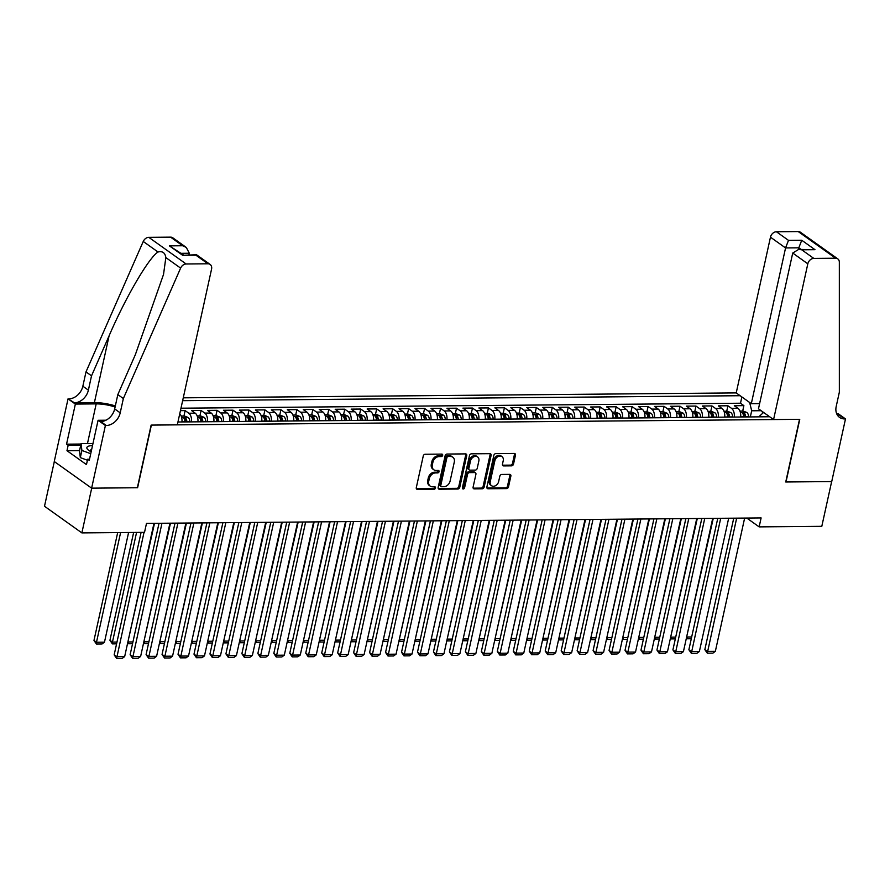 <?xml version="1.0" encoding="UTF-8"?>
<svg xmlns="http://www.w3.org/2000/svg" width="890" height="890" viewBox="0 0 890 890"><rect width="100%" height="100%" fill="white"/><g stroke="black" fill="none" stroke-linecap="round" stroke-linejoin="round"><path stroke-width="1.33" d="M442.675 455.324A1.324 1.012 125.5 0 0 441.852 454.1L425.197 454.245A1.891 1.446 125.5 0 0 423.251 456.025L416.298 487.642A1.891 1.446 125.5 0 0 417.477 489.389L434.12 489.244A1.324 1.012 125.5 0 0 434.665 486.786L432.507 486.797A6.063 4.639 125.5 0 1 430.226 486.118A6.063 4.639 125.5 0 1 428.735 481.223L429.314 478.586A6.063 4.639 125.5 0 1 435.566 472.924L437.713 472.901A1.324 1.012 125.5 0 0 438.258 470.443L436.1 470.465A6.063 4.639 125.5 0 1 433.819 469.775A6.063 4.639 125.5 0 1 432.329 464.88L432.907 462.244A6.063 4.639 125.5 0 1 439.159 456.581L441.307 456.559A1.324 1.012 125.5 0 0 442.675 455.324M433.819 469.775L432.807 469.052A6.063 4.639 125.5 0 1 431.316 464.157L431.895 461.532A6.063 4.639 125.5 0 1 438.147 455.858L440.305 455.836A1.324 1.012 125.5 0 0 441.685 454.1M416.364 488.666A1.891 1.446 125.5 0 0 416.464 488.666L433.118 488.521A1.324 1.012 125.5 0 0 434.498 486.786M430.226 486.118L429.214 485.395A6.063 4.639 125.5 0 1 427.723 480.5L428.301 477.863A6.063 4.639 125.5 0 1 434.554 472.201L436.712 472.178A1.324 1.012 125.5 0 0 438.091 470.443M511.561 465.848A1.891 1.446 125.5 0 0 513.519 464.068L515.466 455.202A1.891 1.446 125.5 0 0 514.287 453.455L495.797 453.622A1.891 1.446 125.5 0 0 493.839 455.391L486.886 487.019A1.891 1.446 125.5 0 0 488.065 488.766L506.555 488.599A1.891 1.446 125.5 0 0 508.513 486.83L510.871 476.106A1.891 1.446 125.5 0 0 509.692 474.37L501.771 474.437A1.891 1.446 125.5 0 0 499.824 476.206L498.656 481.523A5.062 3.883 125.5 0 1 491.514 485.684A5.062 3.883 125.5 0 1 490.268 481.601L494.851 460.775A5.062 3.883 125.5 0 1 501.982 456.615A5.062 3.883 125.5 0 1 503.228 460.697L502.472 464.168A1.891 1.446 125.5 0 0 503.651 465.915L511.561 465.848L510.549 465.125A1.891 1.446 125.5 0 0 512.507 463.356L514.453 454.478A1.891 1.446 125.5 0 0 514.387 453.455M785.748 481.98L831.649 481.568L821.804 526.324L759.148 526.88L761.117 517.936L146.494 523.398L144.525 532.342L81.869 532.899L91.703 488.154L137.605 487.742L151.378 425.086L799.52 419.324L785.748 481.98M466.727 455.636A1.891 1.446 125.5 0 0 465.548 453.889L447.058 454.056A1.891 1.446 125.5 0 0 445.111 455.825L438.158 487.453A1.891 1.446 125.5 0 0 439.337 489.2L457.827 489.033A1.891 1.446 125.5 0 0 459.774 487.264L466.727 455.636L465.726 454.912A1.891 1.446 125.5 0 0 465.659 453.889M471.433 453.833L489.923 453.678A1.891 1.446 125.5 0 1 491.102 455.413L484.149 487.041A1.891 1.446 125.5 0 1 482.191 488.81L474.281 488.888A1.891 1.446 125.5 0 1 473.102 487.142L475.916 474.314A1.891 1.446 125.5 0 0 474.737 472.568L469.486 472.623A1.891 1.446 125.5 0 0 467.539 474.392L464.602 487.742A1.324 1.012 125.5 0 1 462.399 487.764L469.475 455.613A1.891 1.446 125.5 0 1 471.433 453.833M742.683 411.08L743.884 405.64L734.306 405.718L737.988 408.343L731.602 408.41A7.721 4.339 89.5 0 1 734.294 417.065M726.718 411.224L727.92 405.773L718.341 405.862L722.024 408.488L715.638 408.543A7.721 4.339 89.5 0 1 718.33 417.21M710.754 411.358L711.956 405.918L702.377 406.007L706.059 408.632L699.673 408.688A7.721 4.339 89.5 0 1 702.366 417.343M694.79 411.503L695.991 406.062L686.413 406.14L690.095 408.777L683.709 408.833A7.721 4.339 89.5 0 1 686.401 417.488M678.825 411.647L680.027 406.207L670.448 406.285L674.131 408.911L667.745 408.977A7.721 4.339 89.5 0 1 670.437 417.632M662.861 411.792L664.062 406.341L654.484 406.43L658.166 409.055L651.78 409.111A7.721 4.339 89.5 0 1 654.473 417.777M646.897 411.925L648.098 406.485L638.519 406.574L642.202 409.2L635.816 409.255A7.721 4.339 89.5 0 1 638.508 417.911M630.932 412.07L632.134 406.63L622.555 406.708L626.237 409.344L619.852 409.4A7.721 4.339 89.5 0 1 622.544 418.055M614.968 412.215L616.169 406.774L606.591 406.852L610.273 409.478L603.887 409.545A7.721 4.339 89.5 0 1 606.58 418.2M599.003 412.359L600.205 406.908L590.626 406.997L594.309 409.623L587.923 409.678A7.721 4.339 89.5 0 1 590.615 418.345M583.039 412.493L584.24 407.053L574.662 407.142L578.344 409.767L571.959 409.823A7.721 4.339 89.5 0 1 574.651 418.478M567.075 412.637L568.276 407.197L558.697 407.275L562.38 409.912L555.994 409.967A7.721 4.339 89.5 0 1 558.686 418.623M551.11 412.782L552.312 407.342L542.733 407.42L546.416 410.045L540.03 410.112A7.721 4.339 89.5 0 1 542.722 418.767M535.146 412.927L536.347 407.475L526.769 407.564L530.451 410.19L524.065 410.245A7.721 4.339 89.5 0 1 526.758 418.912M519.182 413.06L520.383 407.62L510.804 407.709L514.487 410.334L508.101 410.39A7.721 4.339 89.5 0 1 510.793 419.045M503.217 413.205L504.419 407.765L494.84 407.843L498.522 410.479L492.137 410.535A7.721 4.339 89.5 0 1 494.829 419.19M487.253 413.349L488.454 407.909L478.876 407.987L482.558 410.613L476.172 410.679A7.721 4.339 89.5 0 1 478.865 419.335M471.288 413.494L472.49 408.043L462.911 408.132L466.594 410.757L460.208 410.813A7.721 4.339 89.5 0 1 462.9 419.479M455.324 413.628L456.526 408.187L446.947 408.276L450.629 410.902L444.243 410.957A7.721 4.339 89.5 0 1 446.936 419.613M439.36 413.772L440.561 408.332L430.983 408.41L434.665 411.047L428.279 411.102A7.721 4.339 89.5 0 1 430.971 419.757M423.395 413.917L424.597 408.477L415.018 408.555L418.701 411.191L412.315 411.247A7.721 4.339 89.5 0 1 415.007 419.902M407.431 414.061L408.632 408.61L399.054 408.699L402.736 411.325L396.35 411.38A7.721 4.339 89.5 0 1 399.043 420.047M391.466 414.195L392.668 408.755L383.089 408.844L386.772 411.469L380.386 411.525A7.721 4.339 89.5 0 1 383.078 420.18M375.502 414.339L376.704 408.899L367.125 408.988L370.807 411.614L364.422 411.67A7.721 4.339 89.5 0 1 367.114 420.325M359.538 414.484L360.739 409.044L351.161 409.122L354.843 411.759L348.457 411.814A7.721 4.339 89.5 0 1 351.149 420.469M343.573 414.629L344.775 409.178L335.196 409.267L338.879 411.892L332.493 411.948A7.721 4.339 89.5 0 1 335.185 420.614M327.62 414.762L328.81 409.322L319.232 409.411L322.914 412.037L316.529 412.092A7.721 4.339 89.5 0 1 319.221 420.748M311.656 414.907L312.846 409.467L303.268 409.556L306.95 412.181L300.564 412.237A7.721 4.339 89.5 0 1 303.256 420.892M295.691 415.051L296.882 409.611L287.303 409.689L290.986 412.326L284.6 412.382A7.721 4.339 89.5 0 1 287.292 421.037M279.727 415.196L280.917 409.745L271.339 409.834L275.021 412.459L268.635 412.515A7.721 4.339 89.5 0 1 271.328 421.181M263.763 415.33L264.953 409.889L255.374 409.978L259.057 412.604L252.671 412.66A7.721 4.339 89.5 0 1 255.363 421.315M247.798 415.474L248.989 410.034L239.41 410.123L243.092 412.749L236.707 412.804A7.721 4.339 89.5 0 1 239.399 421.459M231.834 415.619L233.024 410.179L223.446 410.257L227.139 412.893L220.753 412.949A7.721 4.339 89.5 0 1 223.435 421.604M215.869 415.764L217.06 410.312L207.481 410.401L211.175 413.027L204.789 413.082A7.721 4.339 89.5 0 1 207.47 421.749M199.905 415.897L201.095 410.457L191.517 410.546L195.21 413.171L188.825 413.227A7.721 4.339 89.5 0 1 191.506 421.882M183.941 416.042L185.131 410.601L180.447 410.646M759.626 403.604L751.316 403.682L736.219 392.913L183.262 397.83M740.157 395.716L182.639 400.678M177.944 422.005L769.639 416.754M185.131 410.601L188.825 413.227M201.095 410.457L204.789 413.082M217.06 410.312L220.753 412.949M233.024 410.179L236.707 412.804M248.989 410.034L252.671 412.66M264.953 409.889L268.635 412.515M280.917 409.745L284.6 412.382M296.882 409.611L300.564 412.237M312.846 409.467L316.529 412.092M328.81 409.322L332.493 411.948M344.775 409.178L348.457 411.814M360.739 409.044L364.422 411.67M376.704 408.899L380.386 411.525M392.668 408.755L396.35 411.38M408.632 408.61L412.315 411.247M424.597 408.477L428.279 411.102M440.561 408.332L444.243 410.957M456.526 408.187L460.208 410.813M472.49 408.043L476.172 410.679M488.454 407.909L492.137 410.535M504.419 407.765L508.101 410.39M520.383 407.62L524.065 410.245M536.347 407.475L540.03 410.112M552.312 407.342L555.994 409.967M568.276 407.197L571.959 409.823M584.24 407.053L587.923 409.678M600.205 406.908L603.887 409.545M616.169 406.774L619.852 409.4M632.134 406.63L635.816 409.255M648.098 406.485L651.78 409.111M664.062 406.341L667.745 408.977M680.027 406.207L683.709 408.833M695.991 406.062L699.673 408.688M711.956 405.918L715.638 408.543M727.92 405.773L731.602 408.41M743.884 405.64L740.502 403.226L180.982 408.199M762.252 413.461L762.63 411.747M761.161 410.702L751.683 410.791L750.337 416.921M54.323 461.554L44.5 506.254L81.869 532.899M746.777 518.058L759.148 526.88M758.758 416.843L763.598 412.437M181.938 421.927L181.938 421.971A7.721 4.339 -90.5 0 0 179.758 413.761M197.903 421.793L197.903 421.827A7.721 4.339 -90.5 0 0 195.21 413.171M213.856 421.649L213.867 421.693A7.721 4.339 -90.5 0 0 211.175 413.027M229.82 421.504L229.831 421.549A7.721 4.339 -90.5 0 0 227.139 412.893M245.785 421.359L245.796 421.404A7.721 4.339 -90.5 0 0 243.092 412.749M261.749 421.226L261.76 421.259A7.721 4.339 -90.5 0 0 259.057 412.604M277.713 421.081L277.724 421.126A7.721 4.339 -90.5 0 0 275.021 412.459M293.678 420.937L293.689 420.981A7.721 4.339 -90.5 0 0 290.986 412.326M309.642 420.792L309.653 420.837A7.721 4.339 -90.5 0 0 306.95 412.181M325.607 420.659L325.618 420.692A7.721 4.339 -90.5 0 0 322.914 412.037M341.571 420.514L341.582 420.558A7.721 4.339 -90.5 0 0 338.879 411.892M357.535 420.369L357.546 420.414A7.721 4.339 -90.5 0 0 354.843 411.759M373.5 420.225L373.511 420.269A7.721 4.339 -90.5 0 0 370.807 411.614M389.464 420.08L389.475 420.125A7.721 4.339 -90.5 0 0 386.772 411.469M405.428 419.947L405.428 419.991A7.721 4.339 -90.5 0 0 402.736 411.325M421.393 419.802L421.393 419.846A7.721 4.339 -90.5 0 0 418.701 411.191M437.357 419.657L437.357 419.702A7.721 4.339 -90.5 0 0 434.665 411.047M453.322 419.513L453.322 419.557A7.721 4.339 -90.5 0 0 450.629 410.902M469.286 419.379L469.286 419.413A7.721 4.339 -90.5 0 0 466.594 410.757M485.25 419.234L485.25 419.279A7.721 4.339 -90.5 0 0 482.558 410.613M501.215 419.09L501.215 419.134A7.721 4.339 -90.5 0 0 498.522 410.479M517.179 418.945L517.179 418.99A7.721 4.339 -90.5 0 0 514.487 410.334M533.143 418.812L533.143 418.845A7.721 4.339 -90.5 0 0 530.451 410.19M549.108 418.667L549.108 418.712A7.721 4.339 -90.5 0 0 546.416 410.045M565.072 418.522L565.072 418.567A7.721 4.339 -90.5 0 0 562.38 409.912M581.037 418.378L581.037 418.422A7.721 4.339 -90.5 0 0 578.344 409.767M597.001 418.244L597.001 418.278A7.721 4.339 -90.5 0 0 594.309 409.623M612.965 418.1L612.965 418.144A7.721 4.339 -90.5 0 0 610.273 409.478M628.93 417.955L628.93 418A7.721 4.339 -90.5 0 0 626.237 409.344M644.894 417.811L644.894 417.855A7.721 4.339 -90.5 0 0 642.202 409.2M660.858 417.677L660.858 417.71A7.721 4.339 -90.5 0 0 658.166 409.055M676.823 417.532L676.823 417.577A7.721 4.339 -90.5 0 0 674.131 408.911M692.787 417.388L692.787 417.432A7.721 4.339 -90.5 0 0 690.095 408.777M708.752 417.243L708.752 417.288A7.721 4.339 -90.5 0 0 706.059 408.632M724.716 417.11L724.716 417.143A7.721 4.339 -90.5 0 0 722.024 408.488M740.68 416.965L740.68 417.01A7.721 4.339 -90.5 0 0 737.988 408.343M751.683 410.791L749.647 402.491M740.502 403.226L741.882 396.951M438.225 488.476A1.891 1.446 125.5 0 0 438.325 488.476L456.815 488.31A1.891 1.446 125.5 0 0 458.773 486.541L465.726 454.912M448.249 456.503A1.324 1.012 125.5 0 0 446.88 457.738L440.772 485.506A1.324 1.012 125.5 0 0 441.596 486.719L443.876 486.697A6.063 4.639 125.5 0 0 450.118 481.034L454.289 462.055A6.063 4.639 125.5 0 0 452.799 457.171A6.063 4.639 125.5 0 0 450.518 456.481L447.236 455.78A1.324 1.012 125.5 0 0 445.868 457.015L446.88 457.738M441.095 486.574L440.094 485.851A1.324 1.012 125.5 0 1 439.76 484.783L445.868 457.015M452.799 457.171L451.786 456.448A6.063 4.639 125.5 0 0 449.506 455.758L450.518 456.481M447.236 455.78L449.506 455.758M473.168 488.165A1.891 1.446 125.5 0 0 473.269 488.165L481.178 488.098A1.891 1.446 125.5 0 0 483.137 486.329L490.09 454.701A1.891 1.446 125.5 0 0 490.023 453.678M475.449 472.79L474.437 472.067A1.891 1.446 125.5 0 0 473.725 471.856L468.474 471.9A1.891 1.446 125.5 0 0 466.527 473.669L463.59 487.019L464.602 487.742M462.388 488.254A1.324 1.012 125.5 0 0 463.59 487.019M478.842 461.009A5.062 3.883 125.5 0 0 477.596 456.915A5.062 3.883 125.5 0 0 470.465 461.076L468.852 468.418A1.891 1.446 125.5 0 0 470.031 470.165L475.282 470.109A1.891 1.446 125.5 0 0 477.229 468.34L478.842 461.009M477.596 456.915L476.584 456.203A5.062 3.883 125.5 0 0 469.453 460.364L470.465 461.076M469.319 469.942L468.307 469.219A1.891 1.446 125.5 0 1 467.84 467.695L469.453 460.364M502.539 465.192A1.891 1.446 125.5 0 0 502.639 465.192L510.549 465.125M501.982 456.615L500.97 455.891A5.062 3.883 125.5 0 0 493.839 460.052L494.851 460.775M491.514 485.684L490.512 484.961A5.062 3.883 125.5 0 1 489.255 480.878L493.839 460.052M486.952 488.043A1.891 1.446 125.5 0 0 487.053 488.043L505.553 487.876A1.891 1.446 125.5 0 0 507.5 486.107L509.859 475.394A1.891 1.446 125.5 0 0 509.792 474.37M117.68 532.587L93.973 640.455L96.487 642.257L120.606 532.554M128.594 532.487L104.475 642.18L102.005 643.982L96.42 644.026L93.973 640.455M96.42 644.026L96.487 642.257L104.475 642.18M153.97 523.331L124.667 656.586L116.69 656.653L114.165 654.862L116.612 658.433L144.024 532.354M141.098 532.376L114.165 654.862M124.667 656.586L122.208 658.389L116.612 658.433M92.504 445.612A12.538 3.916 12.4 0 0 88.588 450.262A12.538 3.916 12.4 0 0 91.158 451.764M91.648 449.517A8.588 2.681 12.4 0 0 90.279 450.574A8.588 2.681 12.4 0 0 90.48 451.43M87.42 460.23L80.323 457.616L79.499 450.796L81.068 443.643L92.961 443.532M90.724 453.711L81.891 450.451L81.068 443.643M80.323 457.616L81.891 450.451M188.947 254.818L189.292 253.238L181.104 253.316M123.354 398.542L117.825 394.593L135.38 354.598L163.537 274.387L165.84 257.577C165.095 252.76 162.492 250.902 158.019 252.004C148.697 257.833 125.59 297.427 109.081 335.841L91.525 375.836L88.377 390.154A13.506 10.346 -54.5 0 1 74.437 402.792L68.04 398.853L54.257 461.51L91.626 488.154L137.36 487.742L151.133 425.086L177.321 424.853L211.564 269.114A5.785 4.439 125.5 0 0 210.129 264.441A5.785 4.439 125.5 0 0 207.948 263.785L186.155 263.985A5.785 4.439 125.5 0 0 180.614 268.113L123.354 398.542L120.206 412.86A13.506 10.346 -54.5 0 1 106.277 425.487L105.398 425.498L91.626 488.154M91.525 375.836L85.996 371.898L82.848 386.216A13.506 10.346 -54.5 0 1 68.908 398.842M106.277 425.487L100.748 421.549A13.506 10.346 -54.5 0 0 114.677 408.911L117.825 394.593M207.948 263.785L195.889 255.185L182.628 255.297L169.4 245.863L182.65 245.751L170.591 237.141L148.797 237.341L186.155 263.985M158.019 252.004L143.245 241.468L85.996 371.898M105.398 425.498L98.078 420.28L89.267 460.375L87.643 459.218L89.523 459.207M79.544 450.585L66.973 450.696L86.463 464.591L87.643 459.218M66.973 450.696L68.152 445.323L66.539 444.166L75.361 404.071L68.04 398.853M115.099 406.997A21.705 6.786 12.4 0 0 96.187 403.882L75.361 404.071M98.078 420.28L105.988 420.202M115.344 405.918A25.131 7.854 12.4 0 0 94.396 402.614L74.437 402.792M143.245 241.468A5.785 4.439 -54.5 0 1 148.797 237.341M170.591 237.141A5.785 4.439 -54.5 0 1 172.771 237.797L186.31 247.453L189.292 253.238M66.539 444.166L80.979 444.043M80.723 445.211L68.152 445.323M195.889 255.185L196.59 254.785L210.129 264.441M182.628 255.297L196.456 254.751M169.4 245.863L183.284 254.863M182.65 245.751L186.31 247.453M773.577 419.557L807.82 263.818L792.723 253.049L758.48 408.788L773.577 419.557L799.765 419.324L785.992 481.98L831.727 481.568L845.5 418.923L838.18 413.694L836.667 413.705M736.219 392.913L770.462 237.174A5.785 4.439 -54.5 0 1 776.425 231.756L798.219 231.567A5.785 4.439 -54.5 0 1 800.399 232.223L837.768 258.868A5.785 4.439 125.5 0 1 839.337 262.25L839.348 392.178L836.2 406.496A13.506 10.346 125.5 0 0 839.537 417.388A13.506 10.346 125.5 0 0 844.621 418.923L845.5 418.923M776.425 231.756L788.495 240.367L801.745 240.244L814.973 249.678L801.723 249.801L813.794 258.4L835.588 258.211L798.219 231.567M751.316 403.682L785.558 247.943L770.462 237.174M837.768 258.868A5.785 4.439 125.5 0 0 835.588 258.211M813.794 258.4A5.785 4.439 125.5 0 0 807.82 263.818M837.201 414.807A13.506 10.346 125.5 0 0 839.092 414.985L844.621 418.923M798.464 249.4L798.808 247.821L785.558 247.943L788.495 240.367M801.745 240.244L798.808 247.821L800.989 249.378M814.973 249.678L798.686 249.4L792.723 253.049M801.723 249.801L798.686 249.4M133.645 532.442L109.937 640.31L112.451 642.113L136.571 532.42M116.579 643.848L112.385 643.893L112.451 642.113L116.979 642.068M112.385 643.893L109.937 640.31M127.96 641.645L154.504 523.32M181.204 416.064L184.53 416.042L188.146 417.466A5.117 2.87 89.5 0 1 189.904 421.749L189.915 421.905M186.889 421.927L186.878 421.771A5.117 2.87 -90.5 0 0 185.821 418.255L183.907 418.267A5.117 2.87 89.5 0 1 184.964 421.793L184.964 421.949M185.821 418.255L185.254 420.825A2.603 1.469 89.5 0 1 185.476 421.938M132.543 643.715L128.349 643.748L128.416 641.968L132.944 641.935M128.349 643.748L127.615 643.225M143.924 641.501L170.468 523.187M197.168 415.93L200.495 415.897L204.11 417.321A5.117 2.87 89.5 0 1 205.868 421.604L205.879 421.76M202.853 421.782L202.842 421.626A5.117 2.87 -90.5 0 0 201.785 418.111L199.872 418.133A5.117 2.87 89.5 0 1 200.929 421.649L200.929 421.804M201.785 418.111L201.218 420.692A2.603 1.469 89.5 0 1 201.44 421.793M148.508 643.57L144.314 643.604L144.38 641.835L148.908 641.79M144.314 643.604L143.579 643.081M159.888 641.356L186.433 523.042M213.133 415.786L216.459 415.752L220.075 417.176A5.117 2.87 89.5 0 1 221.833 421.459L221.844 421.615M218.818 421.649L218.807 421.493A5.117 2.87 -90.5 0 0 217.75 417.966L215.836 417.989A5.117 2.87 89.5 0 1 216.893 421.504L216.893 421.66M217.75 417.966L217.182 420.547A2.603 1.469 89.5 0 1 217.394 421.66M164.472 643.426L160.278 643.459L160.345 641.69L164.873 641.645M160.278 643.459L159.544 642.936M169.934 523.187L140.631 656.442L132.655 656.52L130.129 654.717L132.577 658.289L161.958 523.253M159.021 523.287L130.129 654.717M140.631 656.442L138.173 658.244L132.577 658.289M185.899 523.042L156.595 656.297L148.619 656.375L146.094 654.573L148.541 658.155L177.911 523.12M174.985 523.142L146.094 654.573M156.595 656.297L154.137 658.099L148.541 658.155M201.863 522.897L172.56 656.164L164.583 656.23L162.058 654.428L164.505 658.01L193.875 522.975M190.95 522.997L162.058 654.428M172.56 656.164L170.101 657.955L164.505 658.01M217.828 522.764L188.524 656.019L180.548 656.086L178.022 654.295L180.47 657.866L209.84 522.831M206.914 522.853L178.022 654.295M188.524 656.019L186.066 657.821L180.47 657.866M175.853 641.212L202.397 522.897M229.097 415.641L232.423 415.608L236.039 417.043A5.117 2.87 89.5 0 1 237.797 421.326L237.808 421.471M234.782 421.504L234.771 421.348A5.117 2.87 -90.5 0 0 233.714 417.822L231.801 417.844A5.117 2.87 89.5 0 1 232.857 421.359L232.857 421.515M233.714 417.822L233.147 420.403A2.603 1.469 89.5 0 1 233.358 421.515M180.436 643.281L176.242 643.325L176.309 641.545L180.837 641.501M176.242 643.325L175.508 642.791M233.792 522.619L204.489 655.874L196.512 655.952L193.987 654.15L196.434 657.721L225.804 522.686M222.878 522.719L193.987 654.15M204.489 655.874L202.03 657.677L196.434 657.721M191.817 641.078L218.362 522.753M245.05 415.497L248.388 415.474L252.004 416.898A5.117 2.87 89.5 0 1 253.761 421.181L253.772 421.337M250.746 421.359L250.735 421.204A5.117 2.87 -90.5 0 0 249.678 417.688L247.765 417.699A5.117 2.87 89.5 0 1 248.822 421.226L248.822 421.382M249.678 417.688L249.111 420.258A2.603 1.469 89.5 0 1 249.322 421.37M196.401 643.147L192.207 643.181L192.273 641.401L196.801 641.367M192.207 643.181L191.472 642.658M249.756 522.475L220.453 655.73L212.476 655.808L209.951 654.005L212.398 657.588L241.768 522.552M238.843 522.575L209.951 654.005M220.453 655.73L217.994 657.532L212.398 657.588M207.782 640.933L234.326 522.619M261.015 415.363L264.352 415.33L267.968 416.754A5.117 2.87 89.5 0 1 269.726 421.037L269.737 421.193M266.7 421.215L266.7 421.059A5.117 2.87 -90.5 0 0 265.643 417.543L263.729 417.566A5.117 2.87 89.5 0 1 264.786 421.081L264.786 421.237M265.643 417.543L265.075 420.125A2.603 1.469 89.5 0 1 265.287 421.226M212.365 643.003L208.171 643.036L208.238 641.267L212.766 641.223M208.171 643.036L207.426 642.513M265.721 522.33L236.417 655.596L228.441 655.663L225.915 653.861L228.363 657.443L257.733 522.408M254.807 522.43L225.915 653.861M236.417 655.596L233.959 657.387L228.363 657.443M223.746 640.789L250.29 522.475M276.979 415.218L280.317 415.185L283.932 416.609A5.117 2.87 89.5 0 1 285.69 420.892L285.701 421.048M282.664 421.081L282.664 420.926A5.117 2.87 -90.5 0 0 281.607 417.399L279.694 417.421A5.117 2.87 89.5 0 1 280.751 420.937L280.751 421.092M281.607 417.399L281.04 419.98A2.603 1.469 89.5 0 1 281.251 421.092M228.33 642.858L224.135 642.892L224.202 641.123L228.73 641.078M224.135 642.892L223.39 642.369M281.685 522.196L252.382 655.452L244.405 655.518L241.88 653.727L244.327 657.298L273.697 522.263M270.771 522.285L241.88 653.727M252.382 655.452L249.923 657.254L244.327 657.298M239.71 640.644L266.255 522.33M292.944 415.074L296.281 415.04L299.897 416.476A5.117 2.87 89.5 0 1 301.654 420.759L301.666 420.903M298.628 420.937L298.628 420.781A5.117 2.87 -90.5 0 0 297.572 417.254L295.647 417.276A5.117 2.87 89.5 0 1 296.715 420.792L296.715 420.948M297.572 417.254L297.004 419.835A2.603 1.469 89.5 0 1 297.216 420.948M244.294 642.714L240.1 642.758L240.167 640.978L244.694 640.933M240.1 642.758L239.354 642.224M297.649 522.052L268.346 655.307L260.37 655.385L257.844 653.583L260.292 657.154L289.662 522.119M286.736 522.152L257.844 653.583M268.346 655.307L265.887 657.109L260.292 657.154M255.675 640.511L282.219 522.185M308.908 414.929L312.245 414.907L315.861 416.331A5.117 2.87 89.5 0 1 317.619 420.614L317.63 420.77M314.593 420.792L314.593 420.636A5.117 2.87 -90.5 0 0 313.536 417.121L311.611 417.132A5.117 2.87 89.5 0 1 312.679 420.659L312.679 420.814M313.536 417.121L312.969 419.691A2.603 1.469 89.5 0 1 313.18 420.803M260.258 642.58L256.064 642.613L256.131 640.833L260.659 640.8M256.064 642.613L255.319 642.091M313.614 521.907L284.31 655.162L276.334 655.24L273.809 653.438L276.256 657.02L305.626 521.985M302.7 522.007L273.809 653.438M284.31 655.162L281.852 656.965L276.256 657.02M271.639 640.366L298.183 522.041M324.872 414.796L328.21 414.762L331.825 416.186A5.117 2.87 89.5 0 1 333.583 420.469L333.594 420.625M330.557 420.647L330.557 420.492A5.117 2.87 -90.5 0 0 329.5 416.976L327.576 416.987A5.117 2.87 89.5 0 1 328.632 420.514L328.644 420.67M329.5 416.976L328.933 419.546A2.603 1.469 89.5 0 1 329.144 420.659M276.223 642.435L272.029 642.469L272.095 640.689L276.612 640.655M272.029 642.469L271.283 641.946M329.578 521.763L300.275 655.029L292.298 655.096L289.773 653.293L292.22 656.876L321.59 521.84M318.665 521.863L289.773 653.293M300.275 655.029L297.816 656.82L292.22 656.876M287.603 640.221L314.148 521.907M340.837 414.651L344.174 414.618L347.79 416.042A5.117 2.87 89.5 0 1 349.548 420.325L349.559 420.481M346.522 420.514L346.522 420.358A5.117 2.87 -90.5 0 0 345.465 416.832L343.54 416.854A5.117 2.87 89.5 0 1 344.597 420.369L344.608 420.525M345.465 416.832L344.897 419.413A2.603 1.469 89.5 0 1 345.109 420.525M292.187 642.291L287.993 642.324L288.06 640.555L292.576 640.511M287.993 642.324L287.248 641.801M345.543 521.629L316.239 654.884L308.263 654.951L305.737 653.149L308.185 656.731L337.555 521.696M334.629 521.718L305.737 653.149M316.239 654.884L313.781 656.687L308.185 656.731M303.568 640.077L330.112 521.763M356.801 414.506L360.139 414.473L363.754 415.908A5.117 2.87 89.5 0 1 365.512 420.191L365.523 420.336M362.486 420.369L362.486 420.214A5.117 2.87 -90.5 0 0 361.429 416.687L359.504 416.709A5.117 2.87 89.5 0 1 360.561 420.225L360.572 420.38M361.429 416.687L360.862 419.268A2.603 1.469 89.5 0 1 361.073 420.38M308.151 642.146L303.957 642.191L304.024 640.411L308.541 640.366M303.957 642.191L303.212 641.657M361.507 521.484L332.204 654.74L324.227 654.817L321.702 653.015L324.149 656.586L353.519 521.551M350.593 521.585L321.702 653.015M332.204 654.74L329.745 656.542L324.149 656.586M319.532 639.943L346.077 521.618M372.765 414.362L376.103 414.339L379.719 415.764A5.117 2.87 89.5 0 1 381.476 420.047L381.487 420.202M378.45 420.225L378.45 420.069A5.117 2.87 -90.5 0 0 377.393 416.553L375.469 416.565A5.117 2.87 89.5 0 1 376.526 420.091L376.537 420.247M377.393 416.553L376.826 419.123A2.603 1.469 89.5 0 1 377.037 420.236M324.116 642.013L319.922 642.046L319.988 640.266L324.505 640.233M319.922 642.046L319.176 641.523M377.471 521.34L348.168 654.595L340.191 654.673L337.666 652.871L340.114 656.442L369.483 521.418M366.558 521.44L337.666 652.871M348.168 654.595L345.709 656.397L340.114 656.442M335.497 639.799L362.041 521.473M388.73 414.228L392.056 414.195L395.683 415.619A5.117 2.87 89.5 0 1 397.441 419.902L397.452 420.058M394.415 420.08L394.415 419.924A5.117 2.87 -90.5 0 0 393.358 416.409L391.433 416.42A5.117 2.87 89.5 0 1 392.49 419.947L392.501 420.102M393.358 416.409L392.79 418.979A2.603 1.469 89.5 0 1 393.002 420.091M340.08 641.868L335.886 641.901L335.953 640.121L340.47 640.088M335.886 641.901L335.141 641.379M393.436 521.195L364.132 654.462L356.156 654.528L353.63 652.726L356.078 656.308L385.448 521.273M382.522 521.295L353.63 652.726M364.132 654.462L361.663 656.253L356.078 656.308M351.461 639.654L378.005 521.34M404.694 414.084L408.021 414.05L411.636 415.474A5.117 2.87 89.5 0 1 413.405 419.757L413.416 419.913M410.379 419.947L410.379 419.791A5.117 2.87 -90.5 0 0 409.322 416.264L407.397 416.286A5.117 2.87 89.5 0 1 408.454 419.802L408.466 419.958M409.322 416.264L408.755 418.845A2.603 1.469 89.5 0 1 408.966 419.958M356.045 641.723L351.85 641.757L351.917 639.988L356.434 639.943M351.85 641.757L351.105 641.234M409.4 521.062L380.097 654.317L372.12 654.384L369.595 652.581L372.042 656.164L401.412 521.128M398.486 521.151L369.595 652.581M380.097 654.317L377.627 656.119L372.042 656.164M367.425 639.51L393.97 521.195M420.659 413.939L423.985 413.906L427.601 415.341A5.117 2.87 89.5 0 1 429.369 419.613L429.38 419.769M426.343 419.802L426.343 419.646A5.117 2.87 -90.5 0 0 425.286 416.12L423.362 416.142A5.117 2.87 89.5 0 1 424.419 419.657L424.43 419.813M425.286 416.12L424.719 418.701A2.603 1.469 89.5 0 1 424.93 419.813M372.009 641.579L367.815 641.623L367.882 639.843L372.398 639.799M367.815 641.623L367.069 641.089M425.364 520.917L396.061 654.172L388.084 654.25L385.559 652.448L388.007 656.019L417.377 520.984M414.451 521.017L385.559 652.448M396.061 654.172L393.591 655.975L388.007 656.019M383.39 639.376L409.934 521.051M436.623 413.794L439.949 413.772L443.565 415.196A5.117 2.87 89.5 0 1 445.334 419.479L445.345 419.635M442.308 419.657L442.308 419.502A5.117 2.87 -90.5 0 0 441.251 415.986L439.326 415.997A5.117 2.87 89.5 0 1 440.383 419.524L440.394 419.68M441.251 415.986L440.684 418.556A2.603 1.469 89.5 0 1 440.895 419.668M387.973 641.445L383.779 641.479L383.846 639.699L388.363 639.665M383.779 641.479L383.034 640.956M441.329 520.772L412.026 654.028L404.049 654.106L401.524 652.303L403.971 655.874L433.341 520.85M430.415 520.873L401.524 652.303M412.026 654.028L409.556 655.83L403.971 655.874M399.354 639.231L425.898 520.906M452.587 413.661L455.914 413.628L459.529 415.051A5.117 2.87 89.5 0 1 461.298 419.335L461.309 419.49M458.272 419.513L458.272 419.357A5.117 2.87 -90.5 0 0 457.215 415.841L455.291 415.853A5.117 2.87 89.5 0 1 456.348 419.379L456.359 419.535M457.215 415.841L456.648 418.411A2.603 1.469 89.5 0 1 456.859 419.524M403.938 641.301L399.743 641.334L399.81 639.554L404.327 639.521M399.743 641.334L398.998 640.811M457.293 520.628L427.99 653.894L420.013 653.961L417.488 652.159L419.935 655.741L449.305 520.706M446.38 520.728L417.488 652.159M427.99 653.894L425.52 655.685L419.935 655.741M415.319 639.087L441.863 520.772M468.552 413.516L471.878 413.483L475.494 414.907A5.117 2.87 89.5 0 1 477.263 419.19L477.274 419.346M474.236 419.379L474.236 419.223A5.117 2.87 -90.5 0 0 473.18 415.697L471.255 415.719A5.117 2.87 89.5 0 1 472.312 419.234L472.323 419.39M473.18 415.697L472.612 418.278A2.603 1.469 89.5 0 1 472.824 419.39M419.902 641.156L415.708 641.189L415.775 639.421L420.291 639.376M415.708 641.189L414.963 640.667M473.257 520.494L443.954 653.75L435.978 653.816L433.452 652.014L435.9 655.596L465.27 520.561M462.344 520.583L433.452 652.014M443.954 653.75L441.484 655.541L435.9 655.596M431.272 638.942L457.827 520.628M484.516 413.372L487.842 413.338L491.458 414.773A5.117 2.87 89.5 0 1 493.227 419.045L493.238 419.201M490.201 419.234L490.201 419.079A5.117 2.87 -90.5 0 0 489.133 415.552L487.219 415.574A5.117 2.87 89.5 0 1 488.276 419.09L488.287 419.246M489.133 415.552L488.577 418.133A2.603 1.469 89.5 0 1 488.788 419.246M435.866 641.011L431.672 641.056L431.739 639.276L436.256 639.231M431.672 641.056L430.927 640.522M489.222 520.35L459.919 653.605L451.942 653.683L449.417 651.881L451.864 655.452L481.234 520.416M478.308 520.45L449.417 651.881M459.919 653.605L457.449 655.407L451.864 655.452M447.236 638.798L473.792 520.483M500.48 413.227L503.807 413.205L507.422 414.629A5.117 2.87 89.5 0 1 509.191 418.912L509.202 419.068M506.165 419.09L506.165 418.934A5.117 2.87 -90.5 0 0 505.097 415.419L503.184 415.43A5.117 2.87 89.5 0 1 504.241 418.956L504.252 419.112M505.097 415.419L504.541 417.989A2.603 1.469 89.5 0 1 504.752 419.101M451.831 640.878L447.637 640.911L447.703 639.131L452.22 639.098M447.637 640.911L446.891 640.388M505.186 520.205L475.883 653.46L467.906 653.538L465.381 651.736L467.829 655.307L497.199 520.272M494.273 520.305L465.381 651.736M475.883 653.46L473.413 655.263L467.829 655.307M463.201 638.664L489.756 520.339M516.445 413.094L519.771 413.06L523.387 414.484A5.117 2.87 89.5 0 1 525.156 418.767L525.167 418.923M522.13 418.945L522.119 418.79A5.117 2.87 -90.5 0 0 521.062 415.274L519.148 415.285A5.117 2.87 89.5 0 1 520.205 418.812L520.216 418.968M521.062 415.274L520.505 417.844A2.603 1.469 89.5 0 1 520.717 418.956M467.795 640.733L463.601 640.767L463.668 638.987L468.185 638.953M463.601 640.767L462.856 640.244M521.151 520.06L491.847 653.327L483.871 653.394L481.345 651.591L483.793 655.173L513.163 520.138M510.237 520.161L481.345 651.591M491.847 653.327L489.378 655.118L483.793 655.173M479.165 638.519L505.72 520.205M532.409 412.949L535.736 412.916L539.351 414.339A5.117 2.87 89.5 0 1 541.12 418.623L541.131 418.778M538.094 418.812L538.083 418.656A5.117 2.87 -90.5 0 0 537.026 415.129L535.113 415.152A5.117 2.87 89.5 0 1 536.169 418.667L536.181 418.823M537.026 415.129L536.47 417.71A2.603 1.469 89.5 0 1 536.681 418.823M483.76 640.589L479.565 640.622L479.632 638.853L484.149 638.809M479.565 640.622L478.82 640.099M537.115 519.927L507.812 653.182L499.835 653.249L497.31 651.447L499.757 655.029L529.127 519.994M526.201 520.016L497.31 651.447M507.812 653.182L505.342 654.973L499.757 655.029M495.129 638.375L521.685 520.06M548.374 412.804L551.7 412.771L555.316 414.206A5.117 2.87 89.5 0 1 557.084 418.478L557.096 418.634M554.058 418.667L554.047 418.511A5.117 2.87 -90.5 0 0 552.99 414.985L551.077 415.007A5.117 2.87 89.5 0 1 552.134 418.522L552.145 418.678M552.99 414.985L552.434 417.566A2.603 1.469 89.5 0 1 552.645 418.678M499.724 640.444L495.53 640.489L495.597 638.709L500.113 638.664M495.53 640.489L494.784 639.955M553.079 519.782L523.776 653.038L515.799 653.115L513.274 651.313L515.722 654.884L545.092 519.849M542.166 519.882L513.274 651.313M523.776 653.038L521.306 654.84L515.722 654.884M511.094 638.23L537.649 519.916M564.338 412.66L567.664 412.637L571.28 414.061A5.117 2.87 89.5 0 1 573.049 418.345L573.06 418.5M570.023 418.522L570.012 418.367A5.117 2.87 -90.5 0 0 568.955 414.851L567.041 414.862A5.117 2.87 89.5 0 1 568.098 418.389L568.109 418.545M568.955 414.851L568.399 417.421A2.603 1.469 89.5 0 1 568.61 418.534M515.688 640.299L511.494 640.344L511.561 638.564L516.078 638.531M511.494 640.344L510.749 639.81M569.044 519.638L539.74 652.893L531.764 652.971L529.239 651.169L531.686 654.74L561.056 519.704M558.13 519.738L529.239 651.169M539.74 652.893L537.271 654.695L531.686 654.74M527.058 638.097L553.613 519.771M580.302 412.515L583.629 412.493L587.244 413.917A5.117 2.87 89.5 0 1 589.013 418.2L589.024 418.356M585.987 418.378L585.976 418.222A5.117 2.87 -90.5 0 0 584.919 414.707L583.006 414.718A5.117 2.87 89.5 0 1 584.062 418.244L584.074 418.4M584.919 414.707L584.352 417.276A2.603 1.469 89.5 0 1 584.574 418.389M531.653 640.166L527.459 640.199L527.525 638.419L532.042 638.386M527.459 640.199L526.713 639.676M585.008 519.493L555.705 652.759L547.728 652.826L545.203 651.024L547.65 654.606L577.02 519.571M574.095 519.593L545.203 651.024M555.705 652.759L553.235 654.551L547.65 654.606M543.022 637.952L569.578 519.638M596.267 412.382L599.593 412.348L603.209 413.772A5.117 2.87 89.5 0 1 604.977 418.055L604.989 418.211M601.952 418.244L601.94 418.089A5.117 2.87 -90.5 0 0 600.884 414.562L598.97 414.584A5.117 2.87 89.5 0 1 600.027 418.1L600.038 418.255M600.884 414.562L600.316 417.143A2.603 1.469 89.5 0 1 600.539 418.255M547.617 640.021L543.423 640.055L543.49 638.286L548.006 638.241M543.423 640.055L542.678 639.532M600.973 519.36L571.669 652.615L563.682 652.681L561.167 650.879L563.615 654.462L592.985 519.426M590.059 519.449L561.167 650.879M571.669 652.615L569.2 654.406L563.615 654.462M558.987 637.807L585.542 519.493M612.231 412.237L615.557 412.204L619.173 413.639A5.117 2.87 89.5 0 1 620.942 417.911L620.953 418.066M617.916 418.1L617.905 417.944A5.117 2.87 -90.5 0 0 616.848 414.417L614.934 414.44A5.117 2.87 89.5 0 1 615.991 417.955L616.002 418.111M616.848 414.417L616.281 416.998A2.603 1.469 89.5 0 1 616.503 418.111M563.581 639.877L559.387 639.921L559.454 638.141L563.971 638.097M559.387 639.921L558.642 639.387M616.937 519.215L587.634 652.47L579.646 652.537L577.132 650.746L579.579 654.317L608.949 519.282M606.023 519.315L577.132 650.746M587.634 652.47L585.164 654.272L579.579 654.317M574.951 637.663L601.506 519.348M628.195 412.092L631.522 412.07L635.137 413.494A5.117 2.87 89.5 0 1 636.906 417.777L636.917 417.933M633.88 417.955L633.869 417.799A5.117 2.87 -90.5 0 0 632.812 414.284L630.899 414.295A5.117 2.87 89.5 0 1 631.956 417.822L631.967 417.977M632.812 414.284L632.245 416.854A2.603 1.469 89.5 0 1 632.467 417.966M579.546 639.732L575.352 639.777L575.418 637.997L579.935 637.963M575.352 639.777L574.606 639.243M632.901 519.07L603.598 652.326L595.61 652.403L593.096 650.601L595.544 654.172L624.913 519.137M621.988 519.17L593.096 650.601M603.598 652.326L601.128 654.128L595.544 654.172M590.915 637.529L617.471 519.204M644.16 411.948L647.486 411.925L651.102 413.349A5.117 2.87 89.5 0 1 652.871 417.632L652.882 417.788M649.845 417.811L649.834 417.655A5.117 2.87 -90.5 0 0 648.777 414.139L646.863 414.15A5.117 2.87 89.5 0 1 647.92 417.677L647.931 417.833M648.777 414.139L648.209 416.709A2.603 1.469 89.5 0 1 648.432 417.822M595.51 639.598L591.316 639.632L591.383 637.852L595.899 637.819M591.316 639.632L590.571 639.109M648.866 518.926L619.562 652.192L611.575 652.259L609.06 650.457L611.508 654.039L640.878 519.004M637.952 519.026L609.06 650.457M619.562 652.192L617.093 653.983L611.508 654.039M606.88 637.385L633.435 519.07M660.124 411.814L663.451 411.781L667.066 413.205A5.117 2.87 89.5 0 1 668.835 417.488L668.846 417.644M665.809 417.666L665.798 417.521A5.117 2.87 -90.5 0 0 664.741 413.995L662.827 414.017A5.117 2.87 89.5 0 1 663.884 417.532L663.895 417.688M664.741 413.995L664.174 416.576A2.603 1.469 89.5 0 1 664.396 417.688M611.475 639.454L607.28 639.487L607.347 637.718L611.864 637.674M607.28 639.487L606.535 638.964M664.83 518.792L635.527 652.047L627.539 652.114L625.025 650.312L627.472 653.894L656.842 518.859M653.916 518.881L625.025 650.312M635.527 652.047L633.057 653.839L627.472 653.894M622.844 637.24L649.4 518.926M676.089 411.67L679.415 411.636L683.031 413.071A5.117 2.87 89.5 0 1 684.799 417.343L684.81 417.499M681.773 417.532L681.762 417.377A5.117 2.87 -90.5 0 0 680.705 413.85L678.792 413.872A5.117 2.87 89.5 0 1 679.849 417.388L679.86 417.543M680.705 413.85L680.138 416.431A2.603 1.469 89.5 0 1 680.361 417.543M627.439 639.309L623.245 639.354L623.312 637.574L627.828 637.529M623.245 639.354L622.499 638.82M680.794 518.648L651.491 651.903L643.503 651.97L640.978 650.178L643.437 653.75L672.807 518.714M669.881 518.748L640.978 650.178M651.491 651.903L649.021 653.705L643.437 653.75M638.809 637.095L665.364 518.781M692.053 411.525L695.379 411.503L698.995 412.927A5.117 2.87 89.5 0 1 700.764 417.21L700.775 417.366M697.738 417.388L697.727 417.232A5.117 2.87 -90.5 0 0 696.67 413.716L694.756 413.728A5.117 2.87 89.5 0 1 695.813 417.254L695.824 417.41M696.67 413.716L696.102 416.286A2.603 1.469 89.5 0 1 696.325 417.399M643.403 639.165L639.198 639.209L639.276 637.429L643.793 637.396M639.198 639.209L638.464 638.675M696.748 518.503L667.456 651.758L659.468 651.836L656.942 650.034L659.401 653.605L688.771 518.57M685.845 518.603L656.942 650.034M667.456 651.758L664.986 653.56L659.401 653.605M654.773 636.962L681.328 518.636M708.017 411.38L711.344 411.358L714.959 412.782A5.117 2.87 89.5 0 1 716.728 417.065L716.739 417.221M713.702 417.243L713.691 417.087A5.117 2.87 -90.5 0 0 712.634 413.572L710.721 413.583A5.117 2.87 89.5 0 1 711.778 417.11L711.789 417.265M712.634 413.572L712.067 416.142A2.603 1.469 89.5 0 1 712.289 417.254M659.368 639.031L655.162 639.065L655.24 637.285L659.757 637.251M655.162 639.065L654.428 638.542M712.712 518.358L683.42 651.625L675.432 651.691L672.907 649.889L675.365 653.471L704.735 518.436M701.81 518.458L672.907 649.889M683.42 651.625L680.95 653.416L675.365 653.471M670.737 636.817L697.293 518.503M723.982 411.247L727.308 411.213L730.924 412.637A5.117 2.87 89.5 0 1 732.693 416.921L732.704 417.076M729.667 417.099L729.655 416.954A5.117 2.87 -90.5 0 0 728.598 413.427L726.685 413.45A5.117 2.87 89.5 0 1 727.742 416.965L727.753 417.121M728.598 413.427L728.031 416.008A2.603 1.469 89.5 0 1 728.254 417.121M675.332 638.886L671.127 638.92L671.205 637.151L675.721 637.106M671.127 638.92L670.393 638.397M728.676 518.225L699.384 651.48L691.397 651.547L688.871 649.745L691.33 653.327L720.7 518.292M717.774 518.314L688.871 649.745M699.384 651.48L696.915 653.271L691.33 653.327M686.702 636.673L713.257 518.358M739.946 411.102L743.272 411.069L746.888 412.504A5.117 2.87 89.5 0 1 748.657 416.776L748.668 416.932M745.631 416.965L745.62 416.809A5.117 2.87 -90.5 0 0 744.563 413.283L742.649 413.305A5.117 2.87 89.5 0 1 743.706 416.82L743.717 416.976M744.563 413.283L743.995 415.864A2.603 1.469 89.5 0 1 744.218 416.976M691.296 638.742L687.091 638.786L687.169 637.006L691.686 636.962M687.091 638.786L686.357 638.252M744.641 518.08L715.349 651.335L707.361 651.402L704.835 649.611L707.294 653.182L736.664 518.147M733.738 518.18L704.835 649.611M715.349 651.335L712.879 653.138L707.294 653.182M438.147 455.858L439.159 456.581M431.895 461.532L432.907 462.244M431.316 464.157L432.329 464.88M436.712 472.178L437.713 472.901M434.554 472.201L435.566 472.924M428.301 477.863L429.314 478.586M427.723 480.5L428.735 481.223M433.118 488.521L434.12 489.244M416.464 488.666L417.477 489.389M440.305 455.836L441.307 456.559M458.773 486.541L459.774 487.264M456.815 488.31L457.827 489.033M438.325 488.476L439.337 489.2M439.76 484.783L440.772 485.506M490.09 454.701L491.102 455.413M483.137 486.329L484.149 487.041M481.178 488.098L482.191 488.81M473.269 488.165L474.281 488.888M473.725 471.856L474.737 472.568M468.474 471.9L469.486 472.623M466.527 473.669L467.539 474.392M467.84 467.695L468.852 468.418M502.639 465.192L503.651 465.915M489.255 480.878L490.268 481.601M509.859 475.394L510.871 476.106M507.5 486.107L508.513 486.83M505.553 487.876L506.555 488.599M487.053 488.043L488.065 488.766M514.453 454.478L515.466 455.202M512.507 463.356L513.519 464.068M88.377 390.154L82.848 386.216M114.677 408.911L120.206 412.86M180.614 268.113L165.84 257.577M109.081 335.841L94.396 402.614M87.465 443.587L96.187 403.882M188.057 417.432L181.649 417.488M184.964 421.793L181.949 421.816M189.904 421.749L186.878 421.771M204.021 417.288L197.613 417.343M200.929 421.649L197.903 421.671M205.868 421.604L202.842 421.626M219.986 417.143L213.578 417.199M216.893 421.504L213.867 421.537M221.833 421.459L218.807 421.493M235.95 416.998L229.542 417.065M232.857 421.359L229.831 421.393M237.797 421.326L234.771 421.348M251.915 416.865L245.507 416.921M248.822 421.226L245.796 421.248M253.761 421.181L250.735 421.204M267.879 416.72L261.471 416.776M264.786 421.081L261.76 421.103M269.726 421.037L266.7 421.059M283.843 416.576L277.435 416.631M280.751 420.937L277.724 420.97M285.69 420.892L282.664 420.926M299.797 416.431L293.4 416.498M296.715 420.792L293.689 420.825M301.654 420.759L298.628 420.781M315.761 416.298L309.364 416.353M312.679 420.659L309.653 420.681M317.619 420.614L314.593 420.636M331.725 416.153L325.328 416.209M328.632 420.514L325.618 420.536M333.583 420.469L330.557 420.492M347.69 416.008L341.293 416.064M344.597 420.369L341.582 420.403M349.548 420.325L346.522 420.358M363.654 415.864L357.257 415.919M360.561 420.225L357.546 420.258M365.512 420.191L362.486 420.214M379.618 415.73L373.21 415.786M376.526 420.091L373.511 420.113M381.476 420.047L378.45 420.069M395.583 415.586L389.175 415.641M392.49 419.947L389.475 419.969M397.441 419.902L394.415 419.924M411.547 415.441L405.139 415.497M408.454 419.802L405.44 419.835M413.405 419.757L410.379 419.791M427.512 415.296L421.103 415.352M424.419 419.657L421.404 419.691M429.369 419.613L426.343 419.646M443.476 415.163L437.068 415.218M440.383 419.524L437.368 419.546M445.334 419.479L442.308 419.502M459.44 415.018L453.032 415.074M456.348 419.379L453.333 419.401M461.298 419.335L458.272 419.357M475.405 414.874L468.997 414.929M472.312 419.234L469.297 419.268M477.263 419.19L474.236 419.223M491.369 414.729L484.961 414.784M488.276 419.09L485.261 419.123M493.227 419.045L490.201 419.079M507.333 414.595L500.925 414.651M504.241 418.956L501.226 418.979M509.191 418.912L506.165 418.934M523.298 414.451L516.89 414.506M520.205 418.812L517.19 418.834M525.156 418.767L522.119 418.79M539.262 414.306L532.854 414.362M536.169 418.667L533.154 418.701M541.12 418.623L538.083 418.656M555.226 414.161L548.818 414.217M552.134 418.522L549.119 418.556M557.084 418.478L554.047 418.511M571.191 414.028L564.783 414.084M568.098 418.389L565.083 418.411M573.049 418.345L570.012 418.367M587.155 413.883L580.747 413.939M584.062 418.244L581.048 418.267M589.013 418.2L585.976 418.222M603.12 413.739L596.712 413.794M600.027 418.1L597.012 418.133M604.977 418.055L601.94 418.089M619.084 413.594L612.676 413.65M615.991 417.955L612.976 417.989M620.942 417.911L617.905 417.944M635.048 413.461L628.64 413.516M631.956 417.822L628.941 417.844M636.906 417.777L633.869 417.799M651.013 413.316L644.605 413.372M647.92 417.677L644.905 417.699M652.871 417.632L649.834 417.655M666.977 413.171L660.569 413.227M663.884 417.532L660.87 417.566M668.835 417.488L665.798 417.521M682.942 413.027L676.534 413.082M679.849 417.388L676.834 417.421M684.799 417.343L681.762 417.377M698.906 412.893L692.498 412.949M695.813 417.254L692.798 417.276M700.764 417.21L697.727 417.232M714.87 412.749L708.462 412.804M711.778 417.11L708.763 417.132M716.728 417.065L713.691 417.087M730.835 412.604L724.427 412.66M727.742 416.965L724.727 416.998M732.693 416.921L729.655 416.954M746.799 412.459L740.391 412.515M743.706 416.82L740.691 416.854M748.657 416.776L745.62 416.809"/></g></svg>
